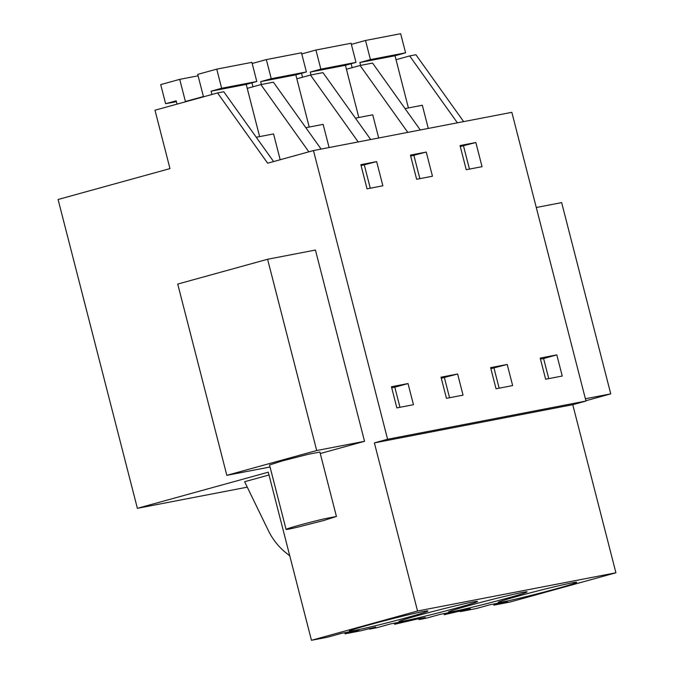 <?xml version="1.0" encoding="UTF-8"?>
<svg xmlns="http://www.w3.org/2000/svg" width="674" height="674" viewBox="0 0 674 674"><rect width="100%" height="100%" fill="white"/><g stroke="black" fill="none" stroke-linecap="round" stroke-linejoin="round"><path stroke-width="1.01" d="M311.455 640.3L268.286 472.188L137.378 508.322L58.082 199.487L169.974 168.601L154.986 110.216L217.542 92.945L267.654 163.201L313.469 150.555L387.592 439.254L585.976 401.038L572.757 404.686L615.918 572.79L509.83 602.076L493.865 605.151L507.817 601.301L490.15 604.704L476.198 608.555L460.232 611.638L470.401 608.824L465.903 609.692L444.276 614.713L458.227 610.855L440.552 614.258L426.6 618.117L419.085 619.566L425.311 617.519L416.305 619.246L394.678 624.267L408.629 620.417L390.962 623.821L377.01 627.671L369.487 629.12L375.713 627.073L361.045 630.746L345.088 633.821L359.04 629.971L341.364 633.375L327.412 637.225L311.455 640.3L417.543 611.015L615.918 572.79M387.592 439.254L374.382 442.902L417.543 611.015M320.268 453.526L364.533 441.31L315.432 250.046L267.595 259.263L177.725 284.074L226.835 475.33L316.696 450.527L364.533 441.31M217.542 92.945L223.785 91.748L273.593 161.558M137.378 508.322L247.257 487.159M269.01 474.985L244.62 481.716L268.311 530.48A62.396 54.805 -100.9 0 0 285.801 552.672L289.769 555.865M407.669 617.392A40.558 1.348 -14.4 0 1 349.351 631.15A40.558 1.348 -14.4 0 1 369.596 624.731A40.558 1.348 -14.4 0 1 427.914 610.973A40.558 1.348 -14.4 0 1 407.669 617.392M518.382 596.06A40.558 1.348 -14.4 0 1 576.7 582.311A40.558 1.348 -14.4 0 1 556.454 588.731A40.558 1.348 -14.4 0 1 498.137 602.48A40.558 1.348 -14.4 0 1 518.382 596.06M419.194 615.177A40.558 1.348 -14.4 0 1 477.512 601.419A40.558 1.348 -14.4 0 1 457.267 607.838A40.558 1.348 -14.4 0 1 398.949 621.596A40.558 1.348 -14.4 0 1 419.194 615.177M506.856 598.285A40.558 1.348 -14.4 0 1 448.539 612.034A40.558 1.348 -14.4 0 1 468.784 605.623A40.558 1.348 -14.4 0 1 527.102 591.865A40.558 1.348 -14.4 0 1 506.856 598.285M374.382 442.902L572.757 404.686M313.469 150.555L511.844 112.331L585.976 401.038M408.023 383.557L391.434 386.75L396.86 407.896L413.457 404.695L408.023 383.557L394.812 387.205L399.968 407.29M475.844 142.509L482.045 166.672L466.231 169.713L460.03 145.559L475.844 142.509L460.283 146.536M457.621 374.003L463.046 395.141L446.449 398.334L441.023 377.196L457.621 374.003L441.293 378.249M426.254 152.063L432.455 176.226L416.642 179.267L410.432 155.113L426.254 152.063L410.685 156.09M507.21 364.449L512.644 385.587L496.047 388.78L490.621 367.642L507.21 364.449L490.891 368.695M376.656 161.617L382.857 185.78L367.044 188.83L360.843 164.667L376.656 161.617L361.096 165.644M556.808 354.886L540.211 358.088L545.637 379.226L562.234 376.033L556.808 354.886L543.589 358.534L548.754 378.628M270.047 467.006L226.835 475.33M316.696 450.527L267.595 259.263M247.24 88.361L260.88 84.595L273.383 82.186L321.102 149.08M329.089 147.539L323.141 124.37L305.844 127.698M358.197 141.936L310.478 75.041L322.972 72.632L370.692 139.526M296.838 78.807L310.478 75.041M378.687 137.985L372.739 114.816L355.442 118.144M407.795 132.382L360.076 65.488L366.319 64.283L372.57 63.078L420.29 129.972M346.428 69.254L360.076 65.488M428.285 128.431L422.328 105.254L405.032 108.59M457.385 122.82L409.666 55.934L415.917 54.729L463.636 121.615M396.026 59.7L409.666 55.934M280.182 159.738L273.551 133.924L256.255 137.252M308.844 151.827L260.88 84.595M345.088 633.821L344.802 632.709M493.865 605.151L493.579 604.047M460.115 611.158L460.232 611.638M444.276 614.713L443.989 613.601M418.874 618.757L419.085 619.566M394.678 624.267L394.391 623.155M369.318 628.463L369.487 629.12M394.812 387.205L391.704 387.803M469.458 169.09L463.51 145.913M444.402 377.651L449.566 397.736M419.868 178.652L413.912 155.467M494 368.097L499.156 388.182M370.27 188.206L364.322 165.02M543.589 358.534L540.481 359.141M536.277 207.499L561.644 202.613L610.745 393.869L585.891 400.735M585.386 398.755L610.745 393.869M286.071 529.402L269.524 464.976L282.482 460.873L308.187 454.301L319.88 452.043L336.427 516.469L324.725 518.727A26 0.859 165.6 0 0 299.02 525.299A26 0.859 165.6 0 0 286.071 529.402A26 0.859 165.6 0 0 297.773 527.144L323.478 520.581L336.427 516.469M177.043 104.125L176.192 100.814L165.619 103.729L160.707 84.604L179.722 79.355L198.089 75.817M211.931 94.495L211.08 91.184L221.653 88.26L216.742 69.136L251.891 62.362L256.794 81.495L221.653 88.26M179.722 79.355L185.409 101.504L203.413 96.534L197.726 74.384L216.742 69.136M165.619 103.729L176.403 101.656M211.08 91.184L246.229 84.41L259.625 136.603M246.229 84.41L256.794 81.495M261.411 84.494L260.678 81.63L271.243 78.706L266.34 59.582L301.48 52.808L306.392 71.941L271.243 78.706M252.177 63.491L266.34 59.582M252.952 86.786L251.941 82.835M260.678 81.63L295.819 74.856L309.223 127.049M295.819 74.856L306.392 71.941M311 74.94L310.267 72.067L320.841 69.152L315.929 50.028L351.078 43.254L355.99 62.379L320.841 69.152M301.767 53.937L315.929 50.028M302.55 77.232L301.531 73.281M310.267 72.067L345.417 65.302L358.812 117.495M345.417 65.302L355.99 62.379M360.598 65.386L359.865 62.514L370.43 59.598L365.527 40.474L400.668 33.7L405.579 52.825L370.43 59.598M351.365 44.383L365.527 40.474M352.14 67.678L351.129 63.727M359.865 62.514L395.006 55.748L408.41 107.941M395.006 55.748L405.579 52.825"/></g></svg>
